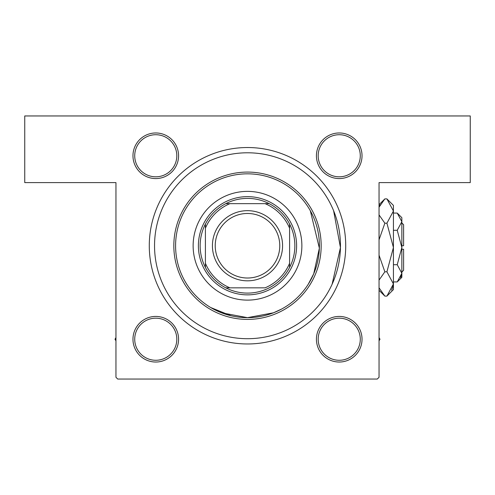 <?xml version="1.0" encoding="UTF-8"?>
<svg xmlns="http://www.w3.org/2000/svg" width="495" height="495" viewBox="0 0 495 495"><rect width="100%" height="100%" fill="white"/><g stroke="black" fill="none" stroke-linecap="round" stroke-linejoin="round"><path stroke-width="0.74" d="M310.322 210.752L319.368 248.193L313.725 273.772L308.224 284.26M255.018 317.264L261.744 316.231M281.531 309.097L273.506 312.791L247.5 317.66L221.463 312.778L210.74 307.55L231.017 315.742M155.77 132.969A22.801 22.801 0 0 1 178.571 155.77A22.801 22.801 0 0 1 155.77 178.571A22.801 22.801 0 0 1 132.969 155.77A22.801 22.801 0 0 1 155.77 132.969M155.77 176.814A21.05 21.05 0 0 0 176.814 155.77A21.05 21.05 0 0 0 155.77 134.72A21.05 21.05 0 0 0 134.72 155.77A21.05 21.05 0 0 0 155.77 176.814M339.23 132.969A22.801 22.801 0 0 1 362.031 155.77A22.801 22.801 0 0 1 339.23 178.571A22.801 22.801 0 0 1 316.429 155.77A22.801 22.801 0 0 1 339.23 132.969M339.23 176.814A21.05 21.05 0 0 0 360.28 155.77A21.05 21.05 0 0 0 339.23 134.72A21.05 21.05 0 0 0 318.186 155.77A21.05 21.05 0 0 0 339.23 176.814M339.23 316.429A22.801 22.801 0 0 1 362.031 339.23A22.801 22.801 0 0 1 339.23 362.031A22.801 22.801 0 0 1 316.429 339.23A22.801 22.801 0 0 1 339.23 316.429M339.23 360.28A21.05 21.05 0 0 0 360.28 339.23A21.05 21.05 0 0 0 339.23 318.186A21.05 21.05 0 0 0 318.186 339.23A21.05 21.05 0 0 0 339.23 360.28M155.77 316.429A22.801 22.801 0 0 1 178.571 339.23A22.801 22.801 0 0 1 155.77 362.031A22.801 22.801 0 0 1 132.969 339.23A22.801 22.801 0 0 1 155.77 316.429M155.77 360.28A21.05 21.05 0 0 0 176.814 339.23A21.05 21.05 0 0 0 155.77 318.186A21.05 21.05 0 0 0 134.72 339.23A21.05 21.05 0 0 0 155.77 360.28M247.5 147.529A98.22 98.22 0 0 1 345.72 245.749A98.22 98.22 0 0 1 247.5 343.969A98.22 98.22 0 0 1 149.28 245.749A98.22 98.22 0 0 1 247.5 147.529M333.618 210.752L340.442 247.568L332.108 284.248M150.332 231.4L150.27 231.852M261.849 148.58L261.391 148.512M24.75 115.954L470.25 115.954L470.25 182.606L379.046 182.606L379.046 377.289L377.289 379.046L117.711 379.046L115.954 377.289L115.954 182.606L24.75 182.606L24.75 115.954M251.101 147.59L250.198 147.566M149.348 242.142L149.317 243.045M193.13 245.749A54.37 54.37 0 0 0 247.5 300.119A54.37 54.37 0 0 0 301.87 245.749A54.37 54.37 0 0 0 247.5 191.373A54.37 54.37 0 0 0 193.13 245.749M319.411 245.749A71.911 71.911 0 0 0 247.5 173.832A71.911 71.911 0 0 0 175.589 245.749A71.911 71.911 0 0 0 247.5 317.66A71.911 71.911 0 0 0 319.411 245.749M173.832 245.749A73.668 73.668 0 0 1 247.5 172.081A73.668 73.668 0 0 1 321.168 245.749A73.668 73.668 0 0 1 247.5 319.411A73.668 73.668 0 0 1 173.832 245.749M340.461 245.749A92.961 92.961 0 0 0 247.5 152.788A92.961 92.961 0 0 0 154.539 245.749A92.961 92.961 0 0 0 247.5 338.704A92.961 92.961 0 0 0 340.461 245.749M115.954 337.59L115.007 339.23L115.954 340.869M379.046 340.869L379.993 339.23L379.046 337.59M294.859 245.749A47.359 47.359 0 0 0 289.594 224.049L289.594 228.207L289.594 224.049A47.359 47.359 0 0 0 225.807 203.649L229.958 203.649L225.807 203.649A47.359 47.359 0 0 0 205.406 267.442L205.406 263.284L205.406 267.442A47.359 47.359 0 0 0 225.807 287.843L265.042 287.843A45.602 45.602 0 0 0 289.594 263.284L289.594 228.207A45.602 45.602 0 0 0 265.042 203.649L229.958 203.649A45.602 45.602 0 0 0 205.406 228.207L205.406 263.284A45.602 45.602 0 0 0 229.958 287.843L225.807 287.843A47.359 47.359 0 0 0 289.594 267.442L289.594 263.284L289.594 267.442A47.359 47.359 0 0 0 294.859 245.749M198.39 245.749A49.11 49.11 0 0 1 247.5 196.639A49.11 49.11 0 0 1 296.61 245.749A49.11 49.11 0 0 1 247.5 294.859A49.11 49.11 0 0 1 198.39 245.749M205.406 224.049L205.406 228.207L205.406 224.049M269.193 203.649L265.042 203.649L269.193 203.649M215.226 245.749A32.274 32.274 0 0 0 247.5 278.017A32.274 32.274 0 0 0 279.774 245.749A32.274 32.274 0 0 0 247.5 213.475A32.274 32.274 0 0 0 215.226 245.749M282.577 245.749A35.077 35.077 0 0 1 247.5 280.826A35.077 35.077 0 0 1 212.423 245.749A35.077 35.077 0 0 1 247.5 210.666A35.077 35.077 0 0 1 282.577 245.749M400.573 277.72L401.748 274.508L400.573 277.726M397.231 230.286L401.847 247.5L401.847 217.682L397.231 213.073L401.847 221.68L401.748 220.492L401.847 221.68L397.231 230.286L393.426 230.286M391.625 290.181L393.29 285.634L391.613 290.2M380.16 204.8L379.046 207.188L384.856 198.891L386.917 198.891L393.426 205.406L393.426 289.594L386.917 296.109L384.856 296.109L379.046 287.812M401.847 222.942L403.598 224.699L403.598 245.749L401.847 245.749M397.231 281.927L401.847 277.318L401.847 247.5L397.231 264.714L401.847 273.32L397.231 281.927L393.426 281.927M397.231 264.714L393.426 264.714M397.231 213.073L393.426 213.073M386.917 198.891L393.426 211.043L386.917 223.196L393.426 247.5L386.917 271.805L393.426 283.957L386.917 296.109M386.917 271.805L384.856 271.805L379.046 255.21M379.046 280.102L384.856 271.805M386.917 223.196L384.856 223.196L379.046 214.904M379.046 239.784L384.856 223.196M401.847 249.251L403.598 249.251L403.598 270.301L401.847 272.058M379.046 204.701L384.856 198.891M379.046 290.299L384.856 296.109"/></g></svg>
